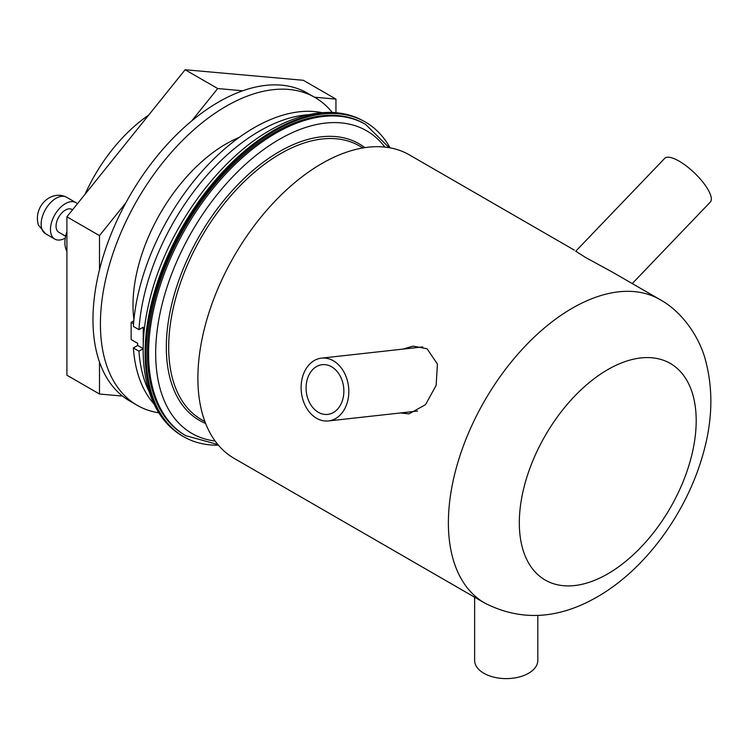 <?xml version="1.0" encoding="UTF-8"?>
<svg xmlns="http://www.w3.org/2000/svg" width="748" height="748" viewBox="0 0 748 748"><rect width="100%" height="100%" fill="white"/><g stroke="black" fill="none" stroke-linecap="round" stroke-linejoin="round"><path stroke-width="1.12" d="M400.32 412.971L408.95 413.868L425.509 404.696L436.149 385.342L437.412 364.033L427.071 348.774L413.102 346.128L402.966 349.101M659.895 299.527C683.064 312.206 699.558 337.984 705.308 359.526C713.517 389.615 712.601 421.685 702.578 455.738C686.075 513.371 645.244 569.424 597.362 596.829C558.27 619.4 520.702 621.466 484.676 603.019A175.228 101.167 -60 0 1 457.813 462.61A175.228 101.167 -60 0 1 572.285 308.204A175.228 101.167 -60 0 1 659.895 299.527L613.369 272.665L585.385 257.368L575.745 251.206M484.676 603.019L234.18 458.402A175.228 101.167 -60 0 1 207.327 317.994A175.228 101.167 -60 0 1 321.79 163.578A175.228 101.167 -60 0 1 409.408 154.901L574.314 250.113M185.813 435.691L184.634 435.009A179.735 103.776 -60 0 1 157.08 290.981A179.735 103.776 -60 0 1 274.507 132.592A179.735 103.776 -60 0 1 364.37 123.691L365.557 124.374A179.735 103.776 -60 0 0 275.685 133.275A179.735 103.776 -60 0 0 158.267 291.664A179.735 103.776 -60 0 0 185.813 435.691L217.827 444.508M474.634 597.222L474.634 660.372A31.594 18.242 0 0 0 483.881 673.275A31.594 18.242 0 0 0 518.317 677.221A31.594 18.242 0 0 0 537.821 660.372L537.821 615.482M331.598 366.772A25.011 18.803 -96.3 0 0 322.21 364.678A25.011 18.803 -96.3 0 0 306.184 385.332A25.011 18.803 -96.3 0 0 318.339 412.298A25.011 18.803 -96.3 0 0 327.727 414.401A25.011 18.803 -96.3 0 0 343.753 393.738A25.011 18.803 -96.3 0 0 331.598 366.772M316.6 418.291A31.594 23.749 -96.3 0 0 328.447 420.937A31.594 23.749 -96.3 0 0 348.69 394.841A31.594 23.749 -96.3 0 0 333.337 360.779A31.594 23.749 -96.3 0 0 321.49 358.133A31.594 23.749 -96.3 0 0 301.248 384.229A31.594 23.749 -96.3 0 0 316.6 418.291M575.708 251.244L664.673 158.38A31.594 10.079 43.8 0 1 679.119 161.147A31.594 10.079 43.8 0 1 703.831 183.372A31.594 10.079 43.8 0 1 710.301 202.091L632.256 283.567M218.407 445.191A181.68 104.898 -60 0 1 183.662 436.692A181.68 104.898 -60 0 1 155.818 291.103A181.68 104.898 -60 0 1 274.507 131.012A181.68 104.898 -60 0 1 365.342 122.008A181.68 104.898 -60 0 1 390.073 147.842M322.014 112.668A171.152 98.811 -60 0 0 254.021 127.786A171.152 98.811 -60 0 0 133.359 326.437L138.95 329.662A171.152 98.811 -60 0 1 259.603 131.012A171.152 98.811 -60 0 1 308.756 114.678M153.91 403.836A171.152 98.811 -60 0 1 133.359 347.942L137.66 345.454L137.66 343.304L131.143 339.545L131.143 322.351L133.555 323.744M149.02 391.354A171.152 98.811 -60 0 1 138.95 351.167L133.359 347.942M143.186 348.718L138.95 351.167M138.95 329.662L143.242 327.185L143.242 345.492M143.186 348.652L137.66 345.454M133.808 320.808L131.143 322.351M148.6 115.183A123.729 71.434 120 0 0 85.01 194.293M77.39 203.765A21.066 12.164 120 0 0 75.894 202.614A21.066 12.164 120 0 0 57.521 210.758A21.066 12.164 120 0 0 51.238 234.47A21.066 12.164 120 0 0 54.828 239.098A21.066 12.164 120 0 0 65.263 238.107M72.547 209.795L71.948 209.449A13.165 7.602 120 0 0 60.457 214.545A13.165 7.602 120 0 0 56.53 229.365A13.165 7.602 120 0 0 58.783 232.254L65.618 236.2M66.909 231.618A26.984 15.586 120 0 0 65.889 249.056A26.984 15.586 120 0 0 66.909 251.309M158.847 412.821A177.734 102.616 -60 0 1 137.23 405.323A177.734 102.616 -60 0 1 109.984 262.903A177.734 102.616 -60 0 1 226.092 106.281A177.734 102.616 -60 0 1 314.955 97.483A177.734 102.616 -60 0 1 332.262 112.452M137.23 405.323L129.778 401.022A177.734 102.616 -60 0 1 102.541 258.602A177.734 102.616 -60 0 1 218.65 101.99A177.734 102.616 -60 0 1 307.512 93.182L314.955 97.483M133.92 319.676A131.648 76.006 -60 0 1 226.092 143.906A131.648 76.006 -60 0 1 239.136 137.436M99.493 269.776L99.493 235.62L66.909 216.817L66.909 375.206L99.493 394.018L122.513 396.075M99.493 362.023L99.493 394.018M335.946 112.696L335.946 99.11L314.45 97.193M242.698 90.779L217.715 88.545L185.13 69.742L66.909 216.817M99.493 235.62L125.823 202.867M191.684 120.933L217.715 88.545M335.946 99.11L303.361 80.298L185.13 69.742M607.75 369.634A125.066 72.21 120 0 0 519.318 522.805A125.066 72.21 120 0 0 607.75 573.866A125.066 72.21 120 0 0 696.192 420.694A125.066 72.21 120 0 0 607.75 369.634M384.855 147.094A174.723 100.877 120 0 0 279.228 139.418A174.723 100.877 120 0 0 160.25 312.346A174.723 100.877 120 0 0 215.144 441.049M204.915 421.62L201.408 419.6A158.006 91.219 -60 0 1 177.192 292.992A158.006 91.219 -60 0 1 280.416 153.751A158.006 91.219 -60 0 1 359.414 145.925L362.92 147.954M205.607 423.433A159.67 92.191 -60 0 1 173.368 297.863A159.67 92.191 -60 0 1 279.228 151.704A159.67 92.191 -60 0 1 364.828 147.646M273.572 130.47A181.68 104.898 120 0 0 154.883 290.57A181.68 104.898 120 0 0 182.736 436.149C146.851 415.963 134.49 361.742 149.263 301.734C164.999 233.17 216.013 160.624 270.28 130.143C291.477 117.932 311.813 112.022 331.271 112.424C343.454 112.77 354.496 115.79 364.407 121.475A181.68 104.898 120 0 0 273.572 130.47M45.516 233.722L38.326 224.924C33.062 206.364 51.294 189.384 66.581 197.238A21.066 12.164 120 0 0 48.209 205.382A21.066 12.164 120 0 0 41.925 229.103A21.066 12.164 120 0 0 45.516 233.722L54.828 239.098M389.194 147.693L365.557 124.374M328.447 420.937L417.543 411.063M321.49 358.133L422.732 346.913M183.662 436.692L182.736 436.149M365.342 122.008L364.407 121.475M66.581 197.238L75.894 202.614"/></g></svg>
